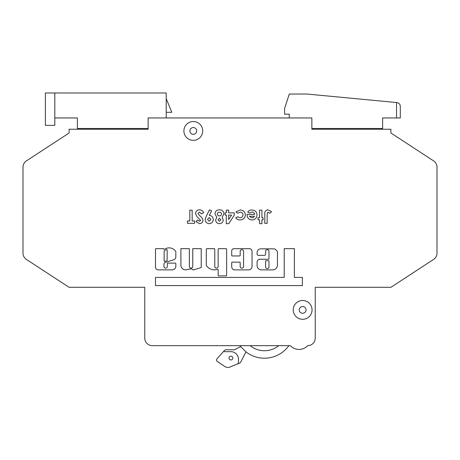 <?xml version="1.0" encoding="UTF-8"?>
<svg xmlns="http://www.w3.org/2000/svg" width="460" height="460" viewBox="0 0 460 460"><rect width="100%" height="100%" fill="white"/><g stroke="black" fill="none" stroke-linecap="round" stroke-linejoin="round"><path stroke-width="0.69" d="M396.543 102.54L307.153 94.053L289.277 94.053L284.573 108.543L284.573 114.183L289.277 114.183L289.277 117.95L311.857 117.95L148.143 117.95L148.143 129.243L69.103 129.243L69.103 133.003L26.41 160.885A7.527 7.527 0 0 0 23 167.187L23 253.132A7.527 7.527 0 0 0 26.41 259.434L69.103 287.316L144.756 287.316L144.756 338.123A7.527 7.527 0 0 0 152.283 345.65L290.317 345.65A11.943 11.943 0 0 0 307.717 345.65A7.527 7.527 0 0 0 315.244 338.123L315.244 287.316L390.897 287.316L433.59 259.434A7.527 7.527 0 0 0 437 253.132L437 167.187A7.527 7.527 0 0 0 433.59 160.885L390.897 133.003L390.897 129.243L311.857 129.243L311.857 117.95L311.857 128.489L382.616 128.489L382.616 117.95L396.543 117.95L396.543 102.54L396.899 102.574C398.981 102.959 400.114 104.207 400.303 106.317L400.303 117.95L396.543 117.95M400.303 117.95L400.303 106.317C400.114 104.207 398.981 102.959 396.899 102.574M382.616 117.95L382.616 122.653M148.143 128.489L77.383 128.489L77.383 117.95L54.803 117.95L54.803 92.995L166.204 92.995L166.204 117.95M54.803 117.95L54.803 125.361L45.396 125.361L45.396 92.995L54.803 92.995M166.204 112.303L171.85 112.303L166.204 98.641M77.383 117.95L77.383 122.653M265.541 266.846A1.736 1.736 0 0 0 267.277 268.582A1.736 1.736 0 0 0 268.973 266.461L268.973 261.228A0.564 0.564 0 0 0 268.404 260.665L266.15 260.665A0.564 0.564 0 0 0 265.587 261.228L265.587 266.461A1.736 1.736 0 0 0 265.541 266.846M163.967 264.149A1.903 1.903 0 0 1 165.87 262.252L174.288 259.595A4.082 4.082 0 0 0 175.789 257.577A0.564 0.564 0 0 0 175.823 257.399L175.823 251.723A0.564 0.564 0 0 0 175.726 251.413A7.969 7.969 0 0 0 165.019 248.992A0.564 0.564 0 0 1 164.732 249.073L163.725 249.222A0.564 0.564 0 0 0 163.162 248.653L156.061 248.653A0.564 0.564 0 0 0 155.497 249.222L155.497 266.461A2.955 2.955 0 0 0 158.188 269.87L172.074 269.87A3.686 3.686 0 0 0 175.823 265.914L175.823 263.672A0.564 0.564 0 0 0 175.254 263.108L167.917 263.108A0.564 0.564 0 0 0 167.354 263.672L167.354 266.461A1.696 1.696 0 0 1 165.657 268.157A1.696 1.696 0 0 1 163.967 266.461L163.967 264.195A1.903 1.903 0 0 1 163.967 264.149M202.716 130.933A9.407 9.407 0 0 0 193.303 121.526A9.407 9.407 0 0 0 183.896 130.933A9.407 9.407 0 0 0 193.303 140.346A9.407 9.407 0 0 0 202.716 130.933M312.047 309.896A9.407 9.407 0 0 0 302.64 300.483A9.407 9.407 0 0 0 293.227 309.896A9.407 9.407 0 0 0 302.64 319.303A9.407 9.407 0 0 0 312.047 309.896M232.806 358.07A1.88 1.88 0 0 0 230.926 356.19A1.88 1.88 0 0 0 229.04 358.07A1.88 1.88 0 0 0 230.926 359.95A1.88 1.88 0 0 0 232.806 358.07M299.253 309.896A3.387 3.387 0 0 1 302.64 306.509A3.387 3.387 0 0 1 306.026 309.896A3.387 3.387 0 0 1 302.64 313.283A3.387 3.387 0 0 1 299.253 309.896M189.917 130.933A3.387 3.387 0 0 1 193.303 127.546A3.387 3.387 0 0 1 196.69 130.933A3.387 3.387 0 0 1 193.303 134.32A3.387 3.387 0 0 1 189.917 130.933M218.161 266.461A1.696 1.696 0 0 1 216.47 268.157A1.696 1.696 0 0 1 214.774 266.461L214.774 249.234A0.564 0.564 0 0 0 214.21 248.664L206.873 248.664A0.564 0.564 0 0 0 206.304 249.234L206.304 265.23A0.564 0.564 0 0 0 206.402 265.546A9.625 9.625 0 0 0 217.419 269.364A0.564 0.564 0 0 1 218.161 269.899L218.161 275.304A0.564 0.564 0 0 0 218.724 275.873L226.067 275.873A0.564 0.564 0 0 0 226.63 275.304L226.63 249.234A0.564 0.564 0 0 0 226.067 248.664L218.724 248.664A0.564 0.564 0 0 0 218.161 249.234L218.161 266.461M265.587 251.355A1.696 1.696 0 0 1 267.277 249.659A1.696 1.696 0 0 1 268.973 251.355L268.973 258.692A0.564 0.564 0 0 1 268.404 259.256L259.94 259.256A2.823 2.823 0 0 0 257.117 262.079L257.117 265.69A4.186 4.186 0 0 0 261.297 269.87L272.774 269.87A4.669 4.669 0 0 0 277.438 265.202L277.438 252.523A2.823 2.823 0 0 0 276.615 250.527L275.764 249.677A2.823 2.823 0 0 0 273.769 248.848L260.786 248.848A3.674 3.674 0 0 0 257.117 252.523L257.117 254.207A1.127 1.127 0 0 0 258.244 255.34L264.454 255.34A1.127 1.127 0 0 0 265.587 254.207L265.587 251.355M302.346 285.591L302.346 277.409L294.377 277.409L294.377 248.664L284.217 248.664L284.217 277.409L155.497 277.409L155.497 285.591L302.346 285.591M243.564 266.461A1.696 1.696 0 0 1 241.874 268.157A1.696 1.696 0 0 1 240.177 266.461L240.177 262.712A0.564 0.564 0 0 0 239.614 262.148L232.277 262.148A0.564 0.564 0 0 0 231.713 262.712L231.713 266.771A3.111 3.111 0 0 0 234.818 269.876L248.526 269.876A3.507 3.507 0 0 0 252.034 266.374L252.034 251.35A2.674 2.674 0 0 0 249.36 248.676L233.99 248.676A2.277 2.277 0 0 0 231.713 250.953L231.713 255.392A0.564 0.564 0 0 0 232.277 255.955L239.614 255.955A0.564 0.564 0 0 0 240.177 255.392L240.177 251.35A1.696 1.696 0 0 1 241.874 249.659A1.696 1.696 0 0 1 243.564 251.35L243.564 266.461M192.757 266.461A1.696 1.696 0 0 1 191.067 268.157A1.696 1.696 0 0 1 189.37 266.461L189.37 248.664L180.901 248.664L180.901 265.391A4.721 4.721 0 0 0 187.502 269.468A28.756 28.756 0 0 0 191.228 268.755L193.303 269.945L201.227 267.513L201.227 248.664L192.757 248.664L192.757 266.461M245.37 214.935C245.03 218.092 243.265 219.765 240.062 219.955C238.263 219.966 236.819 219.253 235.744 217.821L237.699 216.746L240.051 217.758C241.868 217.666 242.851 216.723 243.006 214.923C242.868 213.193 241.931 212.278 240.183 212.186L237.745 213.198L235.911 211.939L240.137 209.99C243.311 210.139 245.053 211.79 245.37 214.935M234.22 212.859L234.22 215.257L228.746 223.669L226.285 223.669L226.285 215.056L225.101 215.056L225.101 212.859L226.285 212.859L226.285 210.157L228.649 210.157L228.649 212.859L234.22 212.859M205.177 219.546L206.166 216.407L209.513 209.823L211.606 210.875L209.311 215.395C211.79 215.665 213.112 217.057 213.279 219.564C213.072 222.053 211.726 223.422 209.248 223.669C206.764 223.422 205.407 222.048 205.177 219.546M192.171 220.967L194.534 220.967L194.534 223.33L187.444 223.33L187.444 220.967L189.808 220.967L189.808 210.157L192.171 210.157L192.171 220.967M202.981 220.328C202.762 222.398 201.606 223.508 199.525 223.669L195.885 221.57L197.656 219.955L199.548 221.306L200.617 220.443L196.909 216.591L195.546 213.572C195.77 211.186 197.087 209.938 199.502 209.823C201.445 209.898 202.831 210.835 203.653 212.623L201.578 213.877L199.416 212.186L197.915 213.434L199.657 215.705C201.434 216.838 202.544 218.379 202.981 220.328M219.426 223.669C217.108 223.508 215.843 222.266 215.642 219.943L216.775 217.252L214.969 213.848C215.24 211.197 216.723 209.858 219.414 209.823C222.163 209.806 223.663 211.146 223.922 213.848L222.151 217.252L223.244 219.978C223.048 222.306 221.772 223.537 219.426 223.669M252.109 219.955C248.923 219.73 247.238 218.023 247.054 214.826L247.066 214.383L254.656 214.383C254.38 212.882 253.483 212.094 251.971 212.014L249.711 213.014L247.733 212.077C248.785 210.64 250.205 209.944 251.999 209.99C255.093 210.191 256.772 211.836 257.019 214.918C256.812 218.005 255.173 219.684 252.109 219.955M263.103 219.788L261.918 219.788L261.918 223.669L259.555 223.669L259.555 219.788L258.037 219.788L258.037 217.758L259.555 217.758L259.555 210.157L261.918 210.157L261.918 217.758L263.103 217.758L263.103 219.788M267.944 212.186L267.156 214.038L267.156 223.33L264.787 223.33L264.787 214.584C264.425 211.876 265.477 210.289 267.944 209.823L271.544 211.686L269.755 213.342L267.944 212.186M240.66 362.198L245.979 351.883L240.678 346.593L234.726 349.589A1.88 1.88 0 0 1 233.881 349.79L225.923 349.79A1.88 1.88 0 0 0 224.526 350.411L217.039 358.731A1.88 1.88 0 0 0 217.396 361.554L224.779 366.471A5.646 5.646 0 0 0 230.034 367.005L239.694 363.078A1.88 1.88 0 0 0 240.66 362.198M245.979 351.883A30.107 30.107 0 0 0 288.903 345.65M239.976 345.65A30.107 30.107 0 0 0 240.678 346.593M68.31 133.526L26.41 160.885M23 167.187L23 253.132M26.41 259.434L68.31 286.793M433.59 259.434L390.897 287.316M437 167.187L437 253.132M390.897 133.003L433.59 160.885M381.484 129.243L381.484 128.489M78.516 128.489L78.516 129.243M278.737 345.65A22.643 22.643 0 0 1 250.136 345.65M237.274 364.061A1.88 1.88 0 0 0 238.452 362.319L238.452 359.197A7.527 7.527 0 0 0 230.926 351.67L223.393 351.67M210.916 219.437L209.196 217.591L207.54 219.431L209.202 221.306L210.916 219.437M218.011 219.828L219.483 221.306L220.88 219.811L219.437 218.264L218.011 219.828M217.333 214.009C217.482 215.217 218.172 215.843 219.408 215.901C220.645 215.861 221.358 215.245 221.553 214.061C221.398 212.842 220.691 212.221 219.437 212.186C218.184 212.192 217.482 212.802 217.333 214.009M231.564 215.056L228.649 215.056L228.649 219.541L231.564 215.056M254.489 216.24L249.423 216.24L251.913 217.925L253.632 217.402L254.489 216.24M166.75 260.786A0.564 0.564 0 0 0 167.147 260.251L167.147 250.09A0.564 0.564 0 0 0 166.353 249.573A6.837 6.837 0 0 0 164.312 250.953A0.564 0.564 0 0 0 164.139 251.355L164.139 260.843A0.564 0.564 0 0 0 164.875 261.378L166.75 260.786"/></g></svg>

